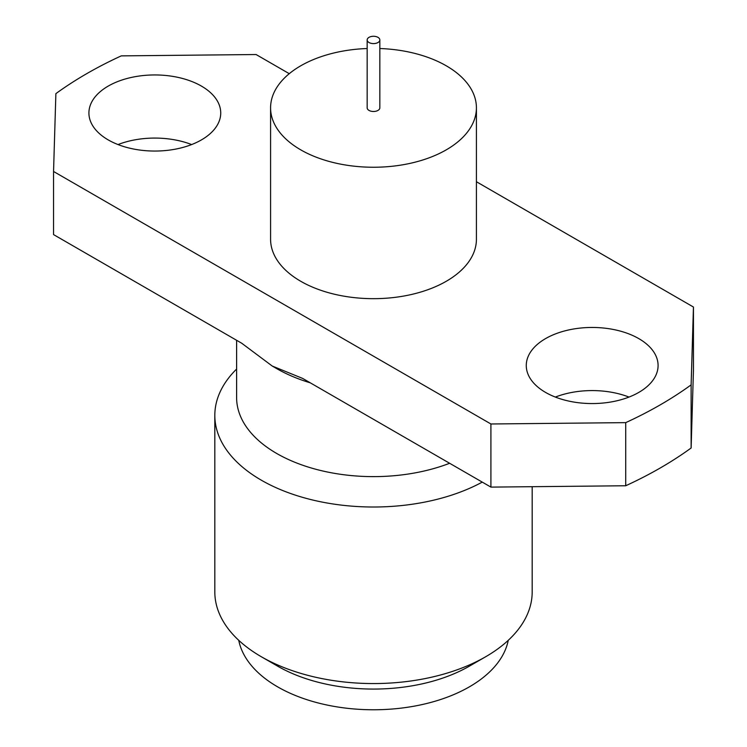 <?xml version="1.0" encoding="UTF-8"?>
<svg xmlns="http://www.w3.org/2000/svg" width="747" height="747" viewBox="0 0 747 747"><rect width="100%" height="100%" fill="white"/><g stroke="black" fill="none" stroke-linecap="round" stroke-linejoin="round"><path stroke-width="1.12" d="M369.018 42.523A6.34 3.66 180 0 1 367.16 39.936A6.34 3.66 180 0 1 371.072 36.556A6.34 3.66 180 0 1 377.982 37.35A6.34 3.66 180 0 1 379.84 39.936A6.34 3.66 180 0 1 375.928 43.317A6.34 3.66 180 0 1 369.018 42.523M367.16 39.936L367.16 107.829A6.34 3.66 0 0 0 369.018 110.416A6.34 3.66 0 0 0 375.928 111.21A6.34 3.66 0 0 0 379.84 107.829L379.84 39.936M638.778 338.606A65.904 38.05 0 0 0 566.954 330.351A65.904 38.05 0 0 0 526.271 365.507A65.904 38.05 0 0 0 545.571 392.418A65.904 38.05 0 0 0 617.405 400.663A65.904 38.05 0 0 0 658.088 365.507A65.904 38.05 0 0 0 638.778 338.606M555.366 397.068A65.904 38.05 180 0 1 628.993 397.068M201.429 86.092A65.904 38.05 0 0 0 129.595 77.847A65.904 38.05 0 0 0 88.912 113.002A65.904 38.05 0 0 0 108.222 139.904A65.904 38.05 0 0 0 180.046 148.158A65.904 38.05 0 0 0 220.729 113.002A65.904 38.05 0 0 0 201.429 86.092M118.007 144.563A65.904 38.05 180 0 1 191.634 144.563M310.304 382.837A136.888 79.033 180 0 1 276.707 368.616L272.225 366.03L241.767 343.265L53.551 234.595L53.551 171.474L55.876 93.636A405.584 234.166 180 0 1 121.275 55.876L256.09 54.531L289.266 73.682M476.418 181.736L693.449 307.036L693.449 370.167L691.124 448.004L691.124 384.873A405.584 234.166 180 0 1 625.725 422.634L490.91 423.979L490.91 487.109L302.684 378.44L272.225 366.03M449.629 463.271A136.888 79.033 180 0 1 276.707 453.476A136.888 79.033 180 0 1 236.612 397.591L236.612 340.296M482.254 482.104A158.681 91.62 180 0 1 261.291 480.172A158.681 91.62 180 0 1 214.819 415.388A158.681 91.62 180 0 1 236.612 369.046M532.181 486.689L532.181 591.941A158.681 91.62 180 0 1 485.709 656.725A158.681 91.62 180 0 1 261.291 656.725L261.291 656.725A158.681 91.62 180 0 1 214.819 591.941L214.819 415.388M485.709 656.725L469.396 666.137A135.618 78.295 180 0 1 277.604 666.137L261.291 656.725L277.604 666.137M508.249 640.328A135.618 78.295 180 0 1 418.217 705.392A135.618 78.295 180 0 1 277.604 686.838A135.618 78.295 180 0 1 238.751 640.328M379.84 48.518A102.918 59.415 180 0 1 476.418 107.829A102.918 59.415 180 0 1 446.276 149.839A102.918 59.415 180 0 1 334.114 162.725A102.918 59.415 180 0 1 270.582 107.829A102.918 59.415 180 0 1 300.724 65.811A102.918 59.415 180 0 1 367.16 48.518M476.418 107.829L476.418 239.255A102.918 59.415 180 0 1 446.276 281.274A102.918 59.415 180 0 1 334.114 294.15A102.918 59.415 180 0 1 270.582 239.255L270.582 107.829M691.124 448.004A405.584 234.166 180 0 1 625.725 485.755L625.725 422.634M490.91 487.109L625.725 485.755M691.124 384.873L693.449 307.036M490.91 423.979L53.551 171.474"/></g></svg>
